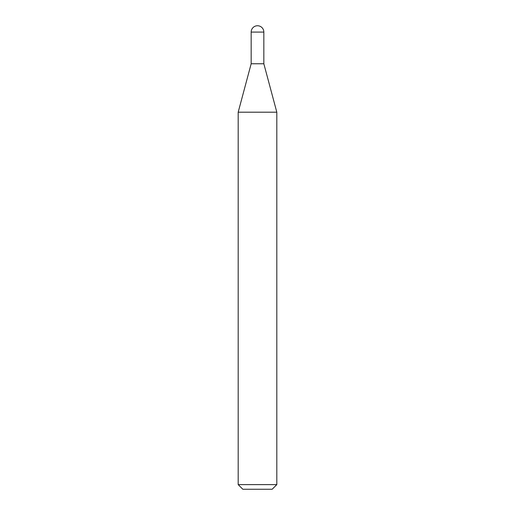 <?xml version="1.0" encoding="UTF-8"?>
<svg xmlns="http://www.w3.org/2000/svg" width="515" height="515" viewBox="0 0 515 515"><rect width="100%" height="100%" fill="white"/><g stroke="black" fill="none" stroke-linecap="round" stroke-linejoin="round"><path stroke-width="0.77" d="M238.188 112.193L276.812 112.193L263.834 63.757L251.166 63.757L263.834 63.757L263.834 32.085L251.166 32.085L251.166 63.757L238.188 112.193L238.188 484.615L276.812 484.615L272.178 489.25L242.823 489.25L238.188 484.615M263.834 32.085A6.335 6.335 0 0 0 257.5 25.75A6.335 6.335 0 0 0 251.166 32.085M276.812 112.193L276.812 484.615"/></g></svg>
